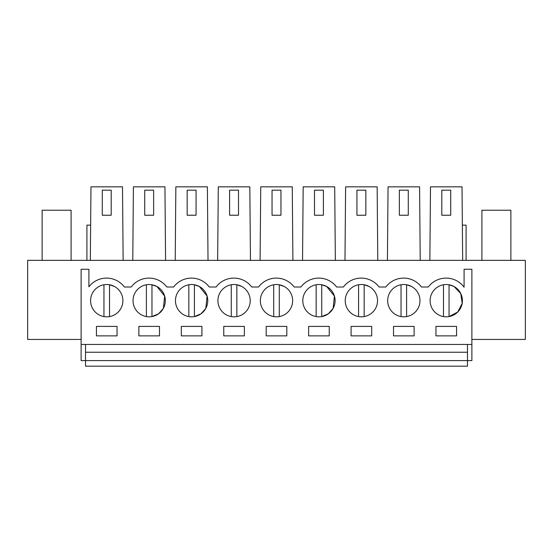<?xml version="1.0" encoding="UTF-8"?>
<svg xmlns="http://www.w3.org/2000/svg" width="553" height="553" viewBox="0 0 553 553"><rect width="100%" height="100%" fill="white"/><g stroke="black" fill="none" stroke-linecap="round" stroke-linejoin="round"><path stroke-width="0.83" d="M81.118 344.45L81.118 360.604L85.521 360.604L85.521 366.169L467.479 366.169L467.479 360.604L85.521 360.597L85.521 352.247L467.479 352.247L467.479 360.604L471.882 360.604L471.882 269.263L464.085 269.263L464.085 287.228A22.279 22.279 0 0 0 428.278 287.014L421.483 287.014A22.279 22.279 0 0 0 385.842 287.014L379.047 287.014A22.279 22.279 0 0 0 343.399 287.014L336.604 287.014A22.279 22.279 0 0 0 300.956 287.014L294.161 287.014A22.279 22.279 0 0 0 258.521 287.014L251.726 287.014A22.279 22.279 0 0 0 216.078 287.014L209.283 287.014A22.279 22.279 0 0 0 173.635 287.014L166.84 287.014A22.279 22.279 0 0 0 131.199 287.014L124.404 287.014A22.279 22.279 0 0 0 88.915 286.8L88.915 269.263L81.118 269.263L81.118 344.45L471.882 344.45M471.882 339.438L525.35 339.438L525.35 260.345L27.65 260.345L27.65 339.438L81.118 339.438M420.225 260.345L419.582 186.831L388.061 186.831L387.418 260.345M377.782 260.345L377.146 186.831L345.618 186.831L344.975 260.345M335.346 260.345L334.703 186.831L303.175 186.831L302.539 260.345M292.903 260.345L292.261 186.831L260.74 186.831L260.097 260.345M250.461 260.345L249.825 186.831L218.297 186.831L217.654 260.345M208.025 260.345L207.382 186.831L175.854 186.831L175.218 260.345M165.582 260.345L164.939 186.831L133.418 186.831L132.775 260.345M123.139 260.345L122.503 186.831L90.975 186.831L90.333 260.345M90.644 225.133L86.911 225.133L86.911 260.345M462.667 260.345L462.025 186.831L430.497 186.831L429.861 260.345M462.356 225.133L466.089 225.133L466.089 260.345M85.521 344.45L85.521 352.247M467.479 344.45L467.479 352.247M399.363 215.235L408.28 215.235L408.28 190.17L399.363 190.17L399.363 215.235M356.927 215.235L365.837 215.235L365.837 190.17L356.927 190.17L356.927 215.235M314.484 215.235L323.394 215.235L323.394 190.17L314.484 190.17L314.484 215.235M272.041 215.235L280.959 215.235L280.959 190.17L272.041 190.17L272.041 215.235M229.606 215.235L238.516 215.235L238.516 190.17L229.606 190.17L229.606 215.235M187.163 215.235L196.073 215.235L196.073 190.17L187.163 190.17L187.163 215.235M144.72 215.235L153.637 215.235L153.637 190.17L144.72 190.17L144.72 215.235M102.284 215.235L111.194 215.235L111.194 190.17L102.284 190.17L102.284 215.235M441.806 215.235L450.716 215.235L450.716 190.17L441.806 190.17L441.806 215.235M114.485 286.495A16.155 16.155 0 0 0 92.565 292.931A16.155 16.155 0 0 0 98.994 314.851A16.155 16.155 0 0 0 120.913 308.415A16.155 16.155 0 0 0 114.485 286.495L109.522 284.76L109.522 316.586M266.193 326.401L266.193 335.871L286.807 335.871L286.807 326.401L266.193 326.401M183.873 314.851A16.155 16.155 0 0 0 205.792 308.415A16.155 16.155 0 0 0 199.363 286.495A16.155 16.155 0 0 0 177.444 292.931A16.155 16.155 0 0 0 183.873 314.851M201.921 326.401L181.315 326.401L181.315 335.871L201.921 335.871L201.921 326.401M163.391 308.353L164.663 296.09L156.921 286.495A16.155 16.155 0 0 0 135.001 292.931A16.155 16.155 0 0 0 141.437 314.851A16.155 16.155 0 0 0 163.356 308.415A16.155 16.155 0 0 0 156.921 286.495L151.964 284.76A16.155 16.155 0 0 0 146.393 284.76L146.393 316.586A16.155 16.155 0 0 0 151.964 316.586L158.559 313.821L163.315 308.484M159.485 326.401L138.872 326.401L138.872 335.871L159.485 335.871L159.485 326.401M268.758 314.851A16.155 16.155 0 0 0 290.678 308.415A16.155 16.155 0 0 0 284.242 286.495A16.155 16.155 0 0 0 262.322 292.931A16.155 16.155 0 0 0 268.758 314.851M411.563 286.495A16.155 16.155 0 0 0 389.644 292.931A16.155 16.155 0 0 0 396.079 314.851A16.155 16.155 0 0 0 417.999 308.415A16.155 16.155 0 0 0 411.563 286.495L406.607 284.76L406.607 316.586M308.636 326.401L308.636 335.871L329.242 335.871L329.242 326.401L308.636 326.401M241.806 286.495A16.155 16.155 0 0 0 219.887 292.931A16.155 16.155 0 0 0 226.315 314.851A16.155 16.155 0 0 0 248.235 308.415A16.155 16.155 0 0 0 241.806 286.495L236.843 284.76L236.843 316.586M371.685 326.401L351.079 326.401L351.079 335.871L371.685 335.871L371.685 326.401M333.148 308.36L334.427 296.097L326.685 286.495A16.155 16.155 0 0 0 304.765 292.931A16.155 16.155 0 0 0 311.194 314.851A16.155 16.155 0 0 0 333.113 308.415A16.155 16.155 0 0 0 326.685 286.495L321.728 284.76L321.728 316.586L328.323 313.814L333.086 308.477M353.637 314.851A16.155 16.155 0 0 0 375.556 308.415A16.155 16.155 0 0 0 369.127 286.495A16.155 16.155 0 0 0 347.208 292.931A16.155 16.155 0 0 0 353.637 314.851M244.364 335.871L244.364 326.401L223.758 326.401L223.758 335.871L244.364 335.871M414.128 326.401L393.515 326.401L393.515 335.871L414.128 335.871L414.128 326.401M456.564 335.871L456.564 326.401L435.958 326.401L435.958 335.871L456.564 335.871M454.006 286.495A16.155 16.155 0 0 0 432.087 292.931A16.155 16.155 0 0 0 438.515 314.851A16.155 16.155 0 0 0 460.435 308.415A16.155 16.155 0 0 0 454.006 286.495L449.05 284.76A16.155 16.155 0 0 0 443.478 284.76L443.478 316.586A16.155 16.155 0 0 0 449.05 316.586L457.739 312.037L462.197 303.3L460.773 293.595L454.006 286.495M96.436 326.401L96.436 335.871L117.042 335.871L117.042 326.401L96.436 326.401M205.82 308.374L207.105 296.104L199.363 286.495L194.407 284.76L194.407 316.586L201.009 313.807L205.771 308.456M103.95 284.76L103.95 316.586M151.964 316.586L151.964 284.76M188.836 284.76L188.836 316.586M231.272 284.76L231.272 316.586M284.242 286.495L279.286 284.76L279.286 316.586M273.714 284.76L273.714 316.586M316.157 284.76L316.157 316.586M369.127 286.495L364.164 284.76L364.164 316.586M358.593 284.76L358.593 316.586M401.036 284.76L401.036 316.586M449.05 316.586L449.05 284.76M71.095 260.345L71.095 210.223L42.132 210.223L42.132 260.345M510.868 260.345L510.868 210.223L481.905 210.223L481.905 260.345"/></g></svg>
